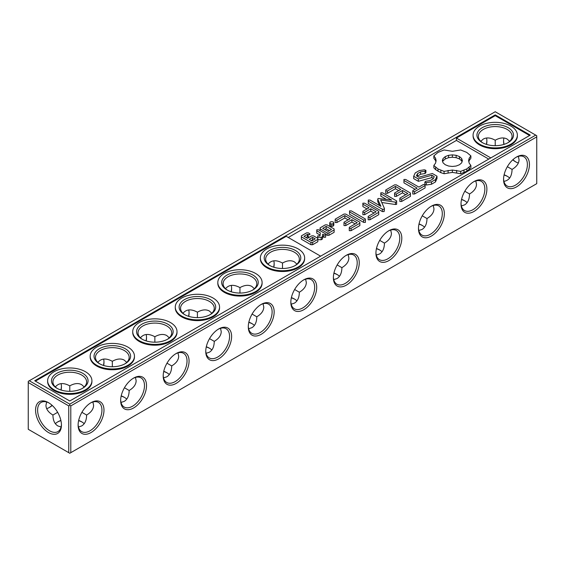 <?xml version="1.0" encoding="UTF-8"?>
<svg xmlns="http://www.w3.org/2000/svg" width="565" height="565" viewBox="0 0 565 565"><rect width="100%" height="100%" fill="white"/><g stroke="black" fill="none" stroke-linecap="round" stroke-linejoin="round"><path stroke-width="0.85" d="M504.072 175.002A18.292 10.558 180 0 1 507.631 176.485M461.527 199.565A18.292 10.558 180 0 1 465.08 201.048M418.983 224.128A18.292 10.558 180 0 1 422.535 225.612M376.438 248.692A18.292 10.558 180 0 1 379.991 250.175M333.887 273.255A18.292 10.558 180 0 1 337.446 274.738M291.342 297.819A18.292 10.558 180 0 1 294.902 299.302M248.798 322.382A18.292 10.558 180 0 1 252.357 323.865M206.253 346.945A18.292 10.558 180 0 1 209.813 348.428M163.709 371.509A18.292 10.558 180 0 1 167.268 372.992M121.164 396.072A18.292 10.558 180 0 1 124.724 397.555M57.369 422.119A18.292 10.558 180 0 1 60.928 420.635M78.62 420.635A18.292 10.558 180 0 1 82.179 422.119M70.794 405.903L536.75 136.885L536.75 183.66L70.794 452.671L70.794 405.903L69.778 405.317L68.753 405.903L68.753 452.671L69.778 453.264L70.794 452.671M68.753 405.903L28.25 382.519L28.25 429.287L68.753 452.671M504.114 174.804A16.844 9.725 180 0 1 507.137 176.188A16.844 9.725 180 0 1 509.658 178.053M461.57 199.367A16.844 9.725 180 0 1 464.592 200.752A16.844 9.725 180 0 1 467.114 202.616M419.025 223.931A16.844 9.725 180 0 1 422.048 225.315A16.844 9.725 180 0 1 424.569 227.179M376.481 248.494A16.844 9.725 180 0 1 379.503 249.878A16.844 9.725 180 0 1 382.025 251.743M333.936 273.057A16.844 9.725 180 0 1 336.959 274.442A16.844 9.725 180 0 1 339.48 276.306M291.392 297.621A16.844 9.725 180 0 1 294.414 299.005A16.844 9.725 180 0 1 296.936 300.87M248.847 322.184A16.844 9.725 180 0 1 251.87 323.568A16.844 9.725 180 0 1 254.384 325.433M206.296 346.748A16.844 9.725 180 0 1 209.325 348.132A16.844 9.725 180 0 1 211.84 349.996M163.751 371.311A16.844 9.725 180 0 1 166.774 372.695A16.844 9.725 180 0 1 169.295 374.56M121.207 395.874A16.844 9.725 180 0 1 124.229 397.259A16.844 9.725 180 0 1 126.751 399.123M55.342 423.686A16.844 9.725 180 0 1 57.863 421.822A16.844 9.725 180 0 1 60.886 420.438M78.662 420.438A16.844 9.725 180 0 1 81.685 421.822A16.844 9.725 180 0 1 84.206 423.686M78.111 425.064A18.292 10.558 -60 0 1 91.05 402.661A18.292 10.558 -60 0 1 103.981 410.134A18.292 10.558 -60 0 1 91.05 432.536A18.292 10.558 -60 0 1 78.111 425.064M120.656 400.5A18.292 10.558 -60 0 1 133.594 378.098A18.292 10.558 -60 0 1 146.526 385.57A18.292 10.558 -60 0 1 133.594 407.972A18.292 10.558 -60 0 1 120.656 400.5M163.2 375.937A18.292 10.558 -60 0 1 176.139 353.535A18.292 10.558 -60 0 1 189.07 361.007A18.292 10.558 -60 0 1 176.139 383.409A18.292 10.558 -60 0 1 163.2 375.937M205.752 351.374A18.292 10.558 -60 0 1 218.683 328.971A18.292 10.558 -60 0 1 231.615 336.443A18.292 10.558 -60 0 1 218.683 358.846A18.292 10.558 -60 0 1 205.752 351.374M248.296 326.81A18.292 10.558 -60 0 1 261.228 304.408A18.292 10.558 -60 0 1 274.159 311.88A18.292 10.558 -60 0 1 261.228 334.282A18.292 10.558 -60 0 1 248.296 326.81M290.841 302.247A18.292 10.558 -60 0 1 303.772 279.845A18.292 10.558 -60 0 1 316.704 287.317A18.292 10.558 -60 0 1 303.772 309.719A18.292 10.558 -60 0 1 290.841 302.247M333.385 277.683A18.292 10.558 -60 0 1 346.317 255.281A18.292 10.558 -60 0 1 359.248 262.753A18.292 10.558 -60 0 1 346.317 285.156A18.292 10.558 -60 0 1 333.385 277.683M375.93 253.12A18.292 10.558 -60 0 1 388.861 230.718A18.292 10.558 -60 0 1 401.8 238.19A18.292 10.558 -60 0 1 388.861 260.592A18.292 10.558 -60 0 1 375.93 253.12M418.474 228.557A18.292 10.558 -60 0 1 431.406 206.154A18.292 10.558 -60 0 1 444.344 213.627A18.292 10.558 -60 0 1 431.406 236.029A18.292 10.558 -60 0 1 418.474 228.557M461.019 203.993A18.292 10.558 -60 0 1 473.95 181.591A18.292 10.558 -60 0 1 486.889 189.063A18.292 10.558 -60 0 1 473.95 211.465A18.292 10.558 -60 0 1 461.019 203.993M503.563 179.43A18.292 10.558 -60 0 1 516.502 157.028A18.292 10.558 -60 0 1 529.433 164.5A18.292 10.558 -60 0 1 516.502 186.902A18.292 10.558 -60 0 1 503.563 179.43M536.75 136.885L536.75 135.713L535.726 135.12L69.778 404.137L69.778 405.317M35.567 410.134A18.292 10.558 60 0 1 48.498 402.661A18.292 10.558 60 0 1 61.437 425.064A18.292 10.558 60 0 1 48.498 432.536A18.292 10.558 60 0 1 35.567 410.134M28.25 382.519L28.25 381.34L29.274 380.754L69.778 404.137M486.875 140.544A18.292 10.558 -60 0 1 486.38 144.365M274.152 263.361A18.292 10.558 -60 0 1 273.658 267.181M231.608 287.924A18.292 10.558 -60 0 1 231.113 291.745M189.063 312.487A18.292 10.558 -60 0 1 188.562 316.308M146.519 337.051A18.292 10.558 -60 0 1 146.017 340.872M103.967 361.614A18.292 10.558 -60 0 1 103.473 365.435M61.423 386.178A18.292 10.558 -60 0 1 60.928 389.998M52.086 405.317A18.292 10.558 -60 0 1 49.021 407.655M515.979 162.021A18.292 10.558 60 0 1 512.914 159.683M504.072 144.365A18.292 10.558 60 0 1 503.577 140.544M518.352 156.371L519.051 159.683C518.945 163.454 516.622 166.696 512.074 169.408L507.356 166.682M512.074 169.408C511.869 176.485 509.15 180.468 503.916 181.365M475.801 180.934L476.507 184.246C476.401 188.018 474.077 191.26 469.529 193.972L464.804 191.245M469.529 193.972C469.451 199.268 467.806 202.899 464.592 204.883L461.372 205.928M433.256 205.498L433.962 208.81C433.856 212.581 431.526 215.823 426.985 218.535L422.26 215.809M426.985 218.535C426.907 223.832 425.261 227.462 422.048 229.447L418.827 230.492M390.712 230.061L391.418 233.373C391.312 237.145 388.981 240.386 384.44 243.098L379.715 240.372M384.44 243.098C384.362 248.395 382.717 252.025 379.503 254.01L376.283 255.055M348.167 254.624L348.873 257.937C348.767 261.708 346.437 264.95 341.896 267.662L337.171 264.936M341.896 267.662C341.818 272.959 340.172 276.589 336.959 278.573L333.738 279.619M305.623 279.188L306.322 282.5C306.216 286.271 303.892 289.513 299.344 292.225L294.626 289.499M299.344 292.225C299.273 297.522 297.628 301.152 294.414 303.137L291.187 304.182M263.078 303.751L263.777 307.063C263.671 310.835 261.348 314.076 256.8 316.788L252.082 314.062M256.8 316.788C256.729 322.085 255.083 325.715 251.87 327.7L248.642 328.745M220.534 328.307L221.233 331.627C221.127 335.398 218.803 338.64 214.255 341.352L209.537 338.626M214.255 341.352C214.184 346.649 212.539 350.279 209.325 352.256L206.098 353.309M177.989 352.871L178.688 356.19C178.582 359.962 176.259 363.203 171.711 365.915L166.993 363.189M171.711 365.915C171.64 371.212 169.994 374.842 166.774 376.82L163.553 377.872M135.445 377.434L136.144 380.754C136.038 384.525 133.714 387.767 129.166 390.479L124.448 387.752M129.166 390.479C129.088 395.775 127.45 399.406 124.229 401.383L121.009 402.435M61.084 426.999L57.863 425.946C54.65 423.969 53.004 420.339 52.926 415.042L57.644 412.316M92.9 401.998L93.599 405.317C93.493 409.088 91.17 412.33 86.622 415.042L81.904 412.316M86.622 415.042C86.544 420.339 84.898 423.969 81.685 425.946L78.464 426.999M90.527 402.979A16.844 9.725 -60 0 1 98.451 402.421A16.844 9.725 -60 0 1 98.451 421.871A16.844 9.725 -60 0 1 81.6 431.596A16.844 9.725 -60 0 1 78.125 424.456M133.072 378.416A16.844 9.725 -60 0 1 140.996 377.858A16.844 9.725 -60 0 1 140.996 397.308A16.844 9.725 -60 0 1 124.145 407.033A16.844 9.725 -60 0 1 120.67 399.893M175.616 353.852A16.844 9.725 -60 0 1 183.54 353.295A16.844 9.725 -60 0 1 183.54 372.745A16.844 9.725 -60 0 1 166.689 382.47A16.844 9.725 -60 0 1 163.214 375.33M218.161 329.289A16.844 9.725 -60 0 1 226.085 328.731A16.844 9.725 -60 0 1 226.085 348.181A16.844 9.725 -60 0 1 209.241 357.906A16.844 9.725 -60 0 1 205.759 350.766M260.705 304.726A16.844 9.725 -60 0 1 268.629 304.168A16.844 9.725 -60 0 1 268.629 323.618A16.844 9.725 -60 0 1 251.785 333.343A16.844 9.725 -60 0 1 248.303 326.203M303.25 280.162A16.844 9.725 -60 0 1 311.174 279.604A16.844 9.725 -60 0 1 311.174 299.055A16.844 9.725 -60 0 1 294.33 308.78A16.844 9.725 -60 0 1 290.848 301.639M345.794 255.599A16.844 9.725 -60 0 1 353.718 255.041A16.844 9.725 -60 0 1 353.718 274.491A16.844 9.725 -60 0 1 336.874 284.216A16.844 9.725 -60 0 1 333.392 277.076M388.339 231.036A16.844 9.725 -60 0 1 396.263 230.478A16.844 9.725 -60 0 1 396.263 249.928A16.844 9.725 -60 0 1 379.419 259.653A16.844 9.725 -60 0 1 375.937 252.513M430.89 206.472A16.844 9.725 -60 0 1 438.807 205.914A16.844 9.725 -60 0 1 438.807 225.364A16.844 9.725 -60 0 1 421.963 235.089A16.844 9.725 -60 0 1 418.481 227.949M473.435 181.909A16.844 9.725 -60 0 1 481.359 181.351A16.844 9.725 -60 0 1 481.359 200.801A16.844 9.725 -60 0 1 464.508 210.526A16.844 9.725 -60 0 1 461.033 203.386M515.979 157.345A16.844 9.725 -60 0 1 523.903 156.788A16.844 9.725 -60 0 1 523.903 176.238A16.844 9.725 -60 0 1 507.052 185.963A16.844 9.725 -60 0 1 503.577 178.822M29.274 380.754L495.223 111.736L535.726 135.12M61.423 424.456A16.844 9.725 60 0 1 57.948 431.596A16.844 9.725 60 0 1 44.967 427.084A16.844 9.725 60 0 1 37.608 410.134A16.844 9.725 60 0 1 41.097 402.421A16.844 9.725 60 0 1 49.021 402.979M486.536 138.001A16.844 9.725 -60 0 1 486.889 141.116A16.844 9.725 -60 0 1 486.578 144.421M273.813 260.818A16.844 9.725 -60 0 1 274.159 263.933A16.844 9.725 -60 0 1 273.848 267.238M231.262 285.382A16.844 9.725 -60 0 1 231.615 288.496A16.844 9.725 -60 0 1 231.304 291.801M188.717 309.945A16.844 9.725 -60 0 1 189.07 313.059A16.844 9.725 -60 0 1 188.759 316.365M146.173 334.508A16.844 9.725 -60 0 1 146.526 337.623A16.844 9.725 -60 0 1 146.215 340.928M103.628 359.072A16.844 9.725 -60 0 1 103.981 362.186A16.844 9.725 -60 0 1 103.67 365.491M61.084 383.635A16.844 9.725 -60 0 1 61.437 386.75A16.844 9.725 -60 0 1 61.126 390.055M52.234 405.451A16.844 9.725 -60 0 1 49.522 407.379A16.844 9.725 -60 0 1 46.648 408.629M503.874 144.421A16.844 9.725 60 0 1 503.563 141.116A16.844 9.725 60 0 1 503.916 138.001M518.352 163.003A16.844 9.725 60 0 1 515.478 161.745A16.844 9.725 60 0 1 512.766 159.824M495.223 145.678L495.223 140.233C499.848 137.648 503.818 137.253 507.137 139.054L509.658 141.314M480.794 141.314L483.315 139.054C486.635 137.253 490.604 137.648 495.223 140.233L495.223 140.233M282.5 268.495L282.5 263.05C287.119 260.465 291.095 260.07 294.414 261.863L296.936 264.13M239.956 293.058L239.956 287.613C244.574 285.028 248.544 284.633 251.87 286.427L254.384 288.694M268.064 264.13C271.461 260.048 276.271 259.688 282.5 263.05L282.5 263.05M197.411 317.622L197.411 312.177C202.03 309.592 205.999 309.196 209.325 310.99L211.84 313.257M225.52 288.694C228.917 284.612 233.726 284.252 239.956 287.613L239.956 287.613M154.867 342.185L154.867 336.733C159.485 334.155 163.454 333.76 166.774 335.554L169.295 337.821M182.975 313.257C186.365 309.175 191.182 308.815 197.411 312.177L197.411 312.177M112.322 366.749L112.322 361.296C116.941 358.719 120.91 358.323 124.229 360.117L126.751 362.384M140.431 337.821C143.821 333.738 148.637 333.378 154.867 336.733L154.867 336.74M69.778 391.312L69.778 385.86C74.396 383.282 78.365 382.886 81.685 384.68L84.206 386.947M97.886 362.384C101.276 358.302 106.086 357.942 112.322 361.296L112.322 361.296M52.926 415.042C48.378 412.33 46.055 409.088 45.949 405.317L46.648 401.998M55.342 386.947C58.732 382.865 63.541 382.505 69.778 385.86L69.778 385.86M530.281 135.12L495.223 114.879L34.719 380.754L69.778 400.995L530.281 135.12M482.821 142.881A16.844 9.725 180 0 1 478.378 136.299A16.844 9.725 180 0 1 495.223 126.574A16.844 9.725 180 0 1 512.074 136.299A16.844 9.725 180 0 1 507.631 142.881M270.098 265.698A16.844 9.725 180 0 1 265.656 259.116A16.844 9.725 180 0 1 282.5 249.391A16.844 9.725 180 0 1 299.344 259.116A16.844 9.725 180 0 1 294.902 265.698M227.554 290.262A16.844 9.725 180 0 1 223.104 283.679A16.844 9.725 180 0 1 239.956 273.954A16.844 9.725 180 0 1 256.8 283.679A16.844 9.725 180 0 1 252.357 290.262M185.009 314.825A16.844 9.725 180 0 1 180.56 308.243A16.844 9.725 180 0 1 197.411 298.518A16.844 9.725 180 0 1 214.255 308.243A16.844 9.725 180 0 1 209.813 314.825M142.465 339.388A16.844 9.725 180 0 1 138.015 332.806A16.844 9.725 180 0 1 154.867 323.081A16.844 9.725 180 0 1 171.711 332.806A16.844 9.725 180 0 1 167.268 339.388M99.92 363.952A16.844 9.725 180 0 1 95.471 357.37A16.844 9.725 180 0 1 112.322 347.645A16.844 9.725 180 0 1 129.166 357.37A16.844 9.725 180 0 1 124.724 363.952M57.369 388.515A16.844 9.725 180 0 1 52.926 381.933A16.844 9.725 180 0 1 69.778 372.208A16.844 9.725 180 0 1 86.622 381.933A16.844 9.725 180 0 1 82.179 388.515M495.223 114.879L495.223 115.67L456.428 138.065L456.428 140.424L288.284 237.498M529.603 135.515L495.223 115.67M320.623 256.171L286.243 236.318L35.397 381.149M482.291 142.585L482.291 142.585A18.292 10.558 180 0 1 482.291 127.655A18.292 10.558 180 0 1 508.161 127.655A18.292 10.558 180 0 1 508.161 142.585A18.292 10.558 180 0 1 482.291 142.585M269.569 265.402L269.569 265.402A18.292 10.558 180 0 1 269.569 250.472A18.292 10.558 180 0 1 295.431 250.472A18.292 10.558 180 0 1 295.431 265.402A18.292 10.558 180 0 1 269.569 265.402M227.024 289.965L227.024 289.965A18.292 10.558 180 0 1 227.024 275.035A18.292 10.558 180 0 1 252.887 275.035A18.292 10.558 180 0 1 252.887 289.965A18.292 10.558 180 0 1 227.024 289.965M184.472 314.528L184.472 314.528A18.292 10.558 180 0 1 184.472 299.598A18.292 10.558 180 0 1 210.342 299.598A18.292 10.558 180 0 1 210.342 314.528A18.292 10.558 180 0 1 184.472 314.528M141.928 339.092L141.928 339.092A18.292 10.558 180 0 1 141.928 324.162A18.292 10.558 180 0 1 167.798 324.162A18.292 10.558 180 0 1 167.798 339.092A18.292 10.558 180 0 1 141.928 339.092M99.384 363.655L99.384 363.655A18.292 10.558 180 0 1 99.384 348.725A18.292 10.558 180 0 1 125.253 348.725A18.292 10.558 180 0 1 125.253 363.655A18.292 10.558 180 0 1 99.384 363.655M56.839 388.219L56.839 388.219A18.292 10.558 180 0 1 56.839 373.288A18.292 10.558 180 0 1 82.709 373.288A18.292 10.558 180 0 1 82.709 388.219A18.292 10.558 180 0 1 56.839 388.219M490.801 157.918L456.428 138.065M473.082 135.12L473.082 135.904A22.141 12.783 0 0 0 479.572 144.944A22.141 12.783 0 0 0 503.698 147.719A22.141 12.783 0 0 0 517.37 135.904L517.37 135.12A22.141 12.783 0 0 0 495.223 122.337A22.141 12.783 0 0 0 473.082 135.12A22.141 12.783 0 0 0 479.572 144.16A22.141 12.783 0 0 0 503.698 146.928A22.141 12.783 0 0 0 517.37 135.12M488.76 159.097L456.428 140.424M425.078 184.564L423.319 184.557L418.912 187.107L405.727 179.486L403.926 179.465L403.961 180.503L417.154 188.124L412.81 190.624L412.775 191.662L414.576 191.641L425.078 185.574L425.078 184.564L426.328 185.023L431.491 184.232L435.453 181.951L436.992 178.526L436.992 176.167L432.373 173.504L418.877 177.233L416.462 175.835L417.479 173.646L420.537 171.88L425.021 171.188L425.904 170.312L424.379 169.797L419.308 170.588L415.219 172.947L413.686 176.266L418.354 178.964L431.858 175.249L434.245 176.626L433.228 178.822L430.163 180.588L425.685 181.273L424.824 182.149L426.328 182.665L431.491 181.874L435.453 179.592L436.992 176.167M424.824 182.149L424.979 184.564M413.686 176.266L413.686 178.625L418.354 181.316L431.858 177.608L433.383 178.491M417.33 176.337L420.537 174.239L425.021 173.547L425.904 172.664L425.904 170.312M412.775 191.662L412.775 194.021L414.576 194L425.078 187.933L425.078 185.574M403.926 179.465L403.961 182.862L415.113 189.296M399.851 199.127L399.851 201.479L401.651 201.458L410.444 196.38L410.423 193.025L396.291 184.861L394.568 184.868L385.782 189.939L385.733 190.97L387.519 190.942L395.408 186.386L400.733 189.459L394.603 192.997L394.568 194.035L396.369 194.014L402.499 190.476L407.782 193.527L399.893 198.082L399.851 199.127L401.651 199.099L410.444 194.021M394.568 194.035L394.568 196.394L396.369 196.373L402.499 192.835L405.741 194.706M385.733 190.97L385.733 193.329L387.519 193.301L395.408 188.745L398.692 190.638M368.26 200.059L368.295 203.457L382.364 211.6L384.144 211.571L384.447 208.534L380.669 199.975L395.451 202.157L396.637 201.98L396.679 200.956L382.611 192.835L380.81 192.813L380.845 193.852L391.672 200.102L378.077 198.463L377.738 199.155L380.916 206.352L370.054 200.081L368.26 200.059L368.295 201.098L382.364 209.241L384.144 209.212L384.447 208.534M377.738 199.155L377.738 201.514L379.518 205.547M380.81 192.813L380.845 196.21L386.199 199.304M381.785 202.496L395.451 204.516L396.637 204.339L396.679 200.956M368.161 217.426L368.161 219.778L369.955 219.757L378.755 214.679L378.727 211.317L364.658 203.195L362.864 203.174L362.9 204.212L369.03 207.751L362.914 211.303L362.871 212.341L364.672 212.32L370.788 208.768L376.085 211.833L368.196 216.388L368.161 217.426L369.955 217.405L378.755 212.32M362.871 212.341L362.871 214.7L364.672 214.679L370.788 211.126L374.044 213.005M362.864 203.174L362.9 206.571L366.989 208.937M349.537 210.872L349.573 214.269L363.606 222.37L365.407 222.391L365.364 218.994L351.338 210.893L349.537 210.872L349.573 211.91L363.606 220.011L365.407 220.032M333.83 222.829L333.83 225.188L333.265 226.042L331.782 226.367L330.299 226.042L329.741 225.188L329.741 222.829L330.299 221.974L331.782 221.649L333.265 221.974L333.83 222.829L333.265 223.684L331.782 224.008L330.299 223.684L329.741 222.829M301.378 236.848L301.378 239.207L310.927 244.723L312.643 244.716L317.834 241.714L317.848 238.366L313.476 235.838L311.76 235.845L307.459 238.324L304.027 236.347L307.424 234.376L309.853 234.765L309.881 233.762L308.306 232.851L306.583 232.858L301.392 235.859L301.378 236.848L310.927 242.364L312.643 242.357L317.834 239.355L317.848 238.366M309.853 234.765L309.881 233.762M306.068 237.526L307.424 236.735L309.535 237.123M325.631 234.404L327.213 235.315L328.936 235.308L334.127 232.307L334.141 228.959L327.029 224.849L325.306 224.856L320.115 227.857L320.101 228.846L327.213 232.957L328.936 232.95L334.127 229.948L334.141 228.959M349.276 228.324L349.276 230.682L351.077 230.661L359.87 225.583L359.849 222.222L345.709 214.064L343.993 214.071L335.207 219.142L335.158 220.173L336.945 220.145L344.834 215.59L350.159 218.662L344.029 222.2L343.993 223.239L345.787 223.217L351.917 219.679L357.2 222.73L349.311 227.285L349.276 228.324L351.077 228.302L359.87 223.224M343.993 223.239L343.993 225.597L345.787 225.576L351.917 222.038L355.159 223.91M335.158 220.173L335.158 222.532L336.945 222.504L344.834 217.949L348.111 219.841M317.848 239.609L321.217 239.765L322.424 239.066L322.686 236.558L323.872 237.244L325.61 237.229L325.631 233.868L318.519 229.764L316.788 229.778L316.76 230.781L320.327 232.837L320.016 235.902L317.77 235.824L317.622 237.236L321.217 237.406L322.424 236.707L322.686 234.2L323.872 234.885L325.61 234.871L325.631 233.868M316.76 230.781L316.76 233.14L320.101 235.068M433.842 165.467L433.842 167.826L435.664 169.684L440.834 172.671L444.062 173.723L452.367 172.403L460.673 173.723L466.824 171.259L470.885 167.826L470.885 165.467L469.176 163.137L468.604 160.672L469.176 158.207L470.885 155.876L466.718 152.388L460.666 149.979L452.367 151.3L444.062 149.979L438.016 152.388L433.842 155.876L435.559 158.207L436.131 160.672L435.559 163.137L433.842 165.467L438.016 168.956L444.062 171.364L452.367 170.044L460.673 171.364L466.824 168.9L470.885 165.467M433.842 155.876L433.842 158.235L435.559 160.566L435.855 161.851M468.879 161.851L469.176 160.566L470.885 158.235L470.885 155.876M47.63 380.754L47.63 381.537A22.141 12.783 0 0 0 54.12 390.577A22.141 12.783 0 0 0 78.245 393.346A22.141 12.783 0 0 0 91.918 381.537L91.918 380.754A22.141 12.783 0 0 0 69.778 367.97A22.141 12.783 0 0 0 47.63 380.754A22.141 12.783 0 0 0 54.12 389.793A22.141 12.783 0 0 0 78.245 392.562A22.141 12.783 0 0 0 91.918 380.754M90.174 356.19L90.174 356.974A22.141 12.783 0 0 0 96.664 366.014A22.141 12.783 0 0 0 120.79 368.783A22.141 12.783 0 0 0 134.463 356.974L134.463 356.19A22.141 12.783 0 0 0 112.322 343.407A22.141 12.783 0 0 0 90.174 356.19A22.141 12.783 0 0 0 96.664 365.23A22.141 12.783 0 0 0 120.79 367.999A22.141 12.783 0 0 0 134.463 356.19M132.726 331.627L132.726 332.411A22.141 12.783 0 0 0 139.209 341.451A22.141 12.783 0 0 0 163.334 344.219A22.141 12.783 0 0 0 177.007 332.411L177.007 331.627A22.141 12.783 0 0 0 154.867 318.844A22.141 12.783 0 0 0 132.726 331.627A22.141 12.783 0 0 0 139.209 340.667A22.141 12.783 0 0 0 163.334 343.435A22.141 12.783 0 0 0 177.007 331.627M175.27 307.063L175.27 307.847A22.141 12.783 0 0 0 181.753 316.887A22.141 12.783 0 0 0 205.886 319.656A22.141 12.783 0 0 0 219.552 307.847L219.552 307.063A22.141 12.783 0 0 0 197.411 294.28A22.141 12.783 0 0 0 175.27 307.063A22.141 12.783 0 0 0 181.753 316.103A22.141 12.783 0 0 0 205.886 318.872A22.141 12.783 0 0 0 219.552 307.063M217.815 282.5L217.815 283.284A22.141 12.783 0 0 0 224.298 292.324A22.141 12.783 0 0 0 248.43 295.099A22.141 12.783 0 0 0 262.096 283.284L262.096 282.5A22.141 12.783 0 0 0 239.956 269.717A22.141 12.783 0 0 0 217.815 282.5A22.141 12.783 0 0 0 224.298 291.54A22.141 12.783 0 0 0 248.43 294.309A22.141 12.783 0 0 0 262.096 282.5M260.359 257.937L260.359 258.721A22.141 12.783 0 0 0 266.842 267.761A22.141 12.783 0 0 0 290.975 270.536A22.141 12.783 0 0 0 304.641 258.721L304.641 257.937A22.141 12.783 0 0 0 282.5 245.154A22.141 12.783 0 0 0 260.359 257.937A22.141 12.783 0 0 0 266.842 266.977A22.141 12.783 0 0 0 290.975 269.745A22.141 12.783 0 0 0 304.641 257.937M417.479 176.005L417.479 173.646M420.537 174.239L420.537 171.88M425.021 173.547L425.021 171.188M418.354 181.316L418.354 178.964M431.858 177.608L431.858 175.249M426.328 185.023L426.328 182.665M431.491 184.232L431.491 181.874M435.453 181.951L435.453 179.592M403.961 182.862L403.961 180.503M414.576 194L414.576 191.641M387.519 193.301L387.519 190.942M395.408 188.745L395.408 186.386M396.369 196.373L396.369 194.014M402.499 192.835L402.499 190.476M401.651 201.458L401.651 199.099M395.451 204.516L395.451 202.157M396.637 204.339L396.637 201.98M380.845 196.21L380.845 193.852M368.295 203.457L368.295 201.098M382.364 211.6L382.364 209.241M384.144 211.571L384.144 209.212M369.955 219.757L369.955 217.405M362.9 206.571L362.9 204.212M364.672 214.679L364.672 212.32M370.788 211.126L370.788 208.768M349.573 214.269L349.573 211.91M363.606 222.37L363.606 220.011M333.265 226.042L333.265 223.684M331.782 226.367L331.782 224.008M330.299 226.042L330.299 223.684M317.834 241.714L317.834 239.355M307.424 236.735L307.424 234.376M308.123 237.138L308.123 234.779M310.927 244.723L310.927 242.364M312.643 244.716L312.643 242.357M320.101 230.675L320.101 228.846M327.213 235.315L327.213 232.957M328.936 235.308L328.936 232.95M334.127 232.307L334.127 229.948M351.077 230.661L351.077 228.302M336.945 222.504L336.945 220.145M344.834 217.949L344.834 215.59M345.787 225.576L345.787 223.217M351.917 222.038L351.917 219.679M325.61 237.229L325.61 234.871M317.622 238.232L317.622 237.236M321.217 239.765L321.217 237.406M322.424 239.066L322.424 236.707M322.686 236.558L322.686 234.2M323.872 237.244L323.872 234.885M469.176 160.566L469.176 158.207M435.559 160.566L435.559 158.207M435.664 169.684L435.664 167.332M438.016 171.315L438.016 168.956M440.834 172.671L440.834 170.319M444.062 173.723L444.062 171.364M448.094 172.735L448.094 170.376M452.367 172.403L452.367 170.044M456.633 172.735L456.633 170.376M460.673 173.723L460.673 171.364M463.978 172.636L463.978 170.277M466.824 171.259L466.824 168.9M469.148 169.634L469.148 167.275M315.206 238.875L311.802 240.838L309.217 239.341L312.622 237.378L315.206 238.875M331.5 229.468L328.096 231.431L322.742 228.345L326.146 226.374L331.5 229.468M459.458 164.761L456.139 166.039L452.367 166.463L448.596 166.039L445.277 164.761L443.073 162.847L442.339 160.672L443.073 158.497L445.277 156.576L448.596 155.304L452.367 154.881L456.139 155.304L459.458 156.576L461.654 158.497L462.389 160.672L461.654 162.847L459.458 164.761M311.259 240.521L312.622 239.737L312.622 237.378M312.622 239.737L313.165 240.054M324.783 229.517L326.146 228.733L326.146 226.374M326.146 228.733L329.452 230.647M442.741 161.851L443.073 158.497M443.073 160.848L445.277 158.935L445.277 156.576M445.277 158.935L448.596 157.663L448.596 155.304M448.596 157.663L452.367 157.239L452.367 154.881M452.367 157.239L456.139 157.663L456.139 155.304M456.139 157.663L459.458 158.935L459.458 156.576M459.458 158.935L461.654 160.848L461.654 158.497M461.654 160.848L461.993 161.851"/></g></svg>
